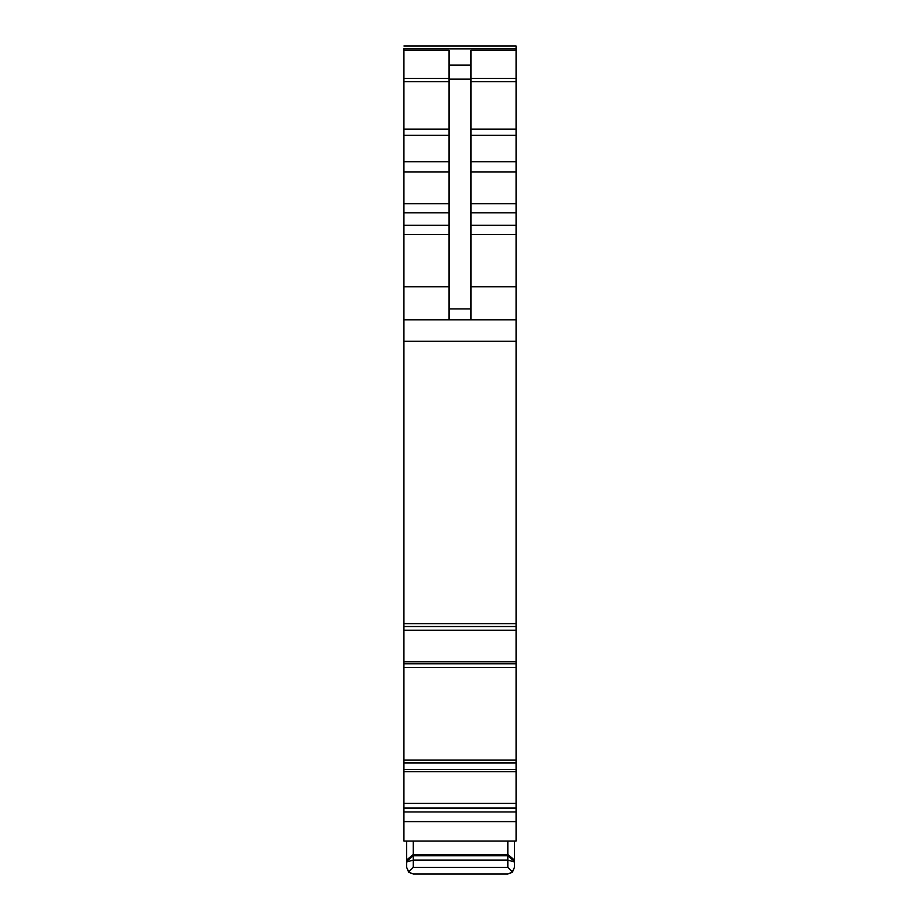 <?xml version="1.0" encoding="UTF-8"?>
<svg xmlns="http://www.w3.org/2000/svg" width="920" height="920" viewBox="0 0 920 920"><rect width="100%" height="100%" fill="white"/><g stroke="black" fill="none" stroke-linecap="round" stroke-linejoin="round"><path stroke-width="1.38" d="M403.926 803.298L403.926 841.018L516.074 841.018L516.074 762.944L403.926 762.944L403.926 803.298L516.074 803.298M403.926 760.046L403.926 667.563L516.074 667.563L403.926 667.529L403.926 630.223L516.074 630.223L516.074 760.046L403.926 760.046L403.926 762.944M403.926 630.223L403.926 626.508L516.074 626.508L516.074 46L403.926 46L516.074 46M516.074 48.633L403.926 48.633L403.926 626.52L516.074 626.52M516.074 630.223L516.074 626.221M516.074 760.046L516.074 762.944M516.074 762.783L403.926 762.53L516.074 762.783M403.926 811.946L516.074 811.946M403.926 623.633L516.074 623.633M403.926 319.803L516.074 319.803M449.006 319.803L449.006 50.289L403.926 50.289M449.006 65.147L470.994 65.147L470.994 50.289L516.074 50.289M470.994 65.147L470.994 319.803M514.429 867.399L514.395 861.35L514.429 861.948L507.828 860.096L507.828 867.399L413.264 867.399L408.606 872.068L413.264 874L507.828 874L512.164 872.378L514.429 867.399L512.497 872.068L507.828 874M507.828 867.399L512.497 872.068M413.264 874L408.94 872.378L406.674 867.399L408.606 872.068M514.429 841.018L514.429 861.856M406.697 861.35L406.674 861.948L413.264 860.096L413.264 855.761L406.697 861.35L406.674 867.399M406.674 841.018L406.674 861.856M413.264 841.018L413.264 854.473L507.828 854.473L514.429 860.005M514.395 861.35L507.828 855.761L413.264 855.761L413.264 854.473L406.674 860.005M413.264 867.399L413.264 860.096L507.828 860.096L507.828 841.018M403.926 821.606L516.074 821.606M403.926 808.346L516.074 808.346M403.926 808.059L516.074 808.059M403.926 771.696L516.074 771.696M403.926 769.476L516.074 769.476M516.074 762.864L403.926 762.864M403.926 663.769L516.074 663.769M403.926 661.825L516.074 661.825M403.926 341.274L516.074 341.274M403.926 286.81L449.006 286.81M403.926 234.473L449.006 234.473M403.926 225.308L449.006 225.308M403.926 212.842L449.006 212.842M403.926 203.688L449.006 203.688M403.926 171.902L449.006 171.902M403.926 161.748L449.006 161.748M403.926 135.274L449.006 135.274M403.926 129.179L449.006 129.179M403.926 81.662L449.006 81.662M403.926 78.453L449.006 78.453M403.926 48.875L516.074 48.875M470.994 78.453L516.074 78.453M470.994 81.662L516.074 81.662M470.994 129.179L516.074 129.179M470.994 135.274L516.074 135.274M470.994 161.748L516.074 161.748M470.994 171.902L516.074 171.902M470.994 203.688L516.074 203.688M470.994 212.842L516.074 212.842M470.994 225.308L516.074 225.308M470.994 234.473L516.074 234.473M470.994 286.81L516.074 286.81M449.006 308.947L470.994 308.947M449.006 79.143L470.994 79.143M516.074 667.563L403.926 667.563"/></g></svg>
